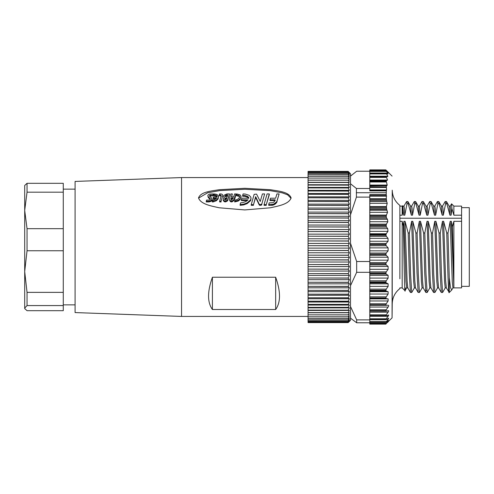 <?xml version="1.0" encoding="UTF-8"?>
<svg xmlns="http://www.w3.org/2000/svg" width="494" height="494" viewBox="0 0 494 494"><rect width="100%" height="100%" fill="white"/><g stroke="black" fill="none" stroke-linecap="round" stroke-linejoin="round"><path stroke-width="0.74" d="M405.321 287.798C404.679 304.137 404.036 257.948 403.394 226.178L402.184 221.318L402.184 287.885L399.868 287.885L399.868 288.582C394.984 292.491 392.44 297.567 392.23 303.816L392.23 190.184C392.44 196.433 394.984 201.509 399.868 205.418L399.868 276.405C399.868 292.281 399.868 292.281 399.868 276.405M291.059 198.329L287.638 194.834L282.204 192.833L270.15 190.628L244.981 189.27L219.805 190.591L207.733 192.746L198.607 198.082M198.52 197.909C200.718 191.715 211.63 191.03 219.213 189.702L244.808 188.294L270.403 189.708C277.974 191.03 288.941 191.746 291.096 197.903L291.096 197.915C288.891 204.349 277.974 206.066 270.397 207.783L244.814 209.931L219.225 207.783C211.642 206.06 200.762 204.368 198.52 197.909L198.52 197.927M392.23 190.184L392.075 317.895L385.987 323.718M392.075 176.105L385.826 169.887L369.784 169.887L369.784 170.893L385.999 170.893M387.778 172.338L385.826 169.887L369.784 169.887M388.025 172.548C388.747 173.159 388.772 173.085 388.093 172.338C388.772 173.085 388.747 173.159 388.025 172.548L386.394 171.165M387.203 173.653L387.969 173.653L385.981 170.912L369.784 170.912L369.784 173.03L386.197 173.03M387.728 174.012L387.969 173.653L387.728 174.012L386.549 173.203M386.444 176.241L387.833 176.241L386.135 173.091L369.784 173.091L369.784 176.222L386.333 176.222M387.463 176.747L387.833 176.241L387.463 176.747L386.623 176.315M386.215 176.79L386.215 176.346L369.784 176.346L369.784 180.057L387.58 180.057L386.215 176.79L369.784 176.79M387.58 180.057L386.703 180.514M386.289 181.354L386.289 180.687L369.784 180.687L369.784 185.077L387.21 185.077L386.289 181.354L369.784 181.354M387.21 185.077L386.796 185.725M369.784 189.943L386.586 189.943L386.289 186.034L386.679 185.719L369.784 186.034L369.784 188.486L356.415 188.486L356.415 197.106L369.784 197.106L369.784 194.636L386.215 194.636L386.37 190.505L369.784 190.505M386.586 189.943L386.37 190.505M461.587 286.347L469.3 286.347L469.3 207.653L461.587 207.653M275.664 309.503L212.408 309.503C207.282 302.371 207.282 291.608 212.408 277.233L275.664 277.233C280.783 291.608 280.783 302.371 275.664 309.503L275.664 277.233M181.545 316.432L75.088 312.572L75.088 181.428L181.545 177.568L181.545 316.432L308.065 316.432M27.04 183.311L27.04 192.185L24.7 210.425L24.7 185.478L27.04 183.311L63.275 183.311L63.275 228.673L27.04 228.673L27.04 250.754L24.7 271.558L24.7 308.522L27.04 310.689L63.275 310.689L63.275 305.576L27.04 305.576L24.7 308.133L24.928 308.917M63.275 228.673L63.275 250.754L27.04 250.754M27.04 228.673L24.7 210.425L24.7 271.558L27.04 292.362L27.04 305.576M348.184 182.533L349.338 184.744L348.184 185.071L349.338 187.424L348.184 187.918L349.338 190.344L348.184 190.993L349.338 193.494L348.184 194.296L349.338 196.847L348.184 197.804L349.338 200.403L348.184 201.503L349.338 204.139L348.184 205.387L349.338 208.042L348.184 209.431L349.338 212.105L348.184 213.624L349.338 216.304L348.184 217.947L349.338 220.62L348.184 222.386L349.338 225.048L348.184 226.925L349.338 229.556L348.184 231.544L349.338 234.137L348.184 236.218L349.338 238.763L348.184 240.942L349.338 243.425L348.184 245.685L349.338 248.099L348.184 250.433L349.338 252.774L348.184 255.17L349.338 257.423L348.184 259.869L349.338 262.03L348.184 264.525L349.338 266.581L348.184 269.107L349.338 271.052L348.184 273.602L349.338 275.43L348.184 277.992L349.338 279.69L348.184 282.265L349.338 283.828L348.184 286.39L349.338 287.817L348.184 290.367L349.338 291.645L348.184 294.171L349.338 295.295L348.184 297.876L349.338 298.759L348.184 301.284L349.338 302.019L348.184 304.483L349.338 305.057L348.184 307.453L349.338 307.867L348.184 310.183L349.338 310.442L348.184 312.665L349.338 312.764L348.184 314.888L349.338 314.82L348.184 316.845L349.338 316.617L348.184 318.525L349.338 318.136L348.184 319.921L349.338 319.371L348.184 321.032L349.338 320.328L348.184 321.829L349.338 320.989L348.184 322.36L349.338 321.359L348.184 322.594L350.493 320.291L350.493 173.709L348.184 171.474L349.338 172.777L348.184 171.838L349.338 173.289L348.184 172.499L349.338 174.086L348.184 173.456L349.338 175.172L348.184 174.703L349.338 176.543L348.184 176.234L349.338 178.198L348.184 178.044L349.338 180.119L348.184 180.125L349.338 182.298L308.065 182.471L348.184 182.471M308.065 322.594L348.184 322.594L308.065 322.594L348.184 322.372L308.065 322.36L308.065 321.847L348.184 321.847L308.065 321.829L308.065 321.032L348.184 321.032M348.184 172.499L308.065 172.499L308.065 171.406L348.184 171.406L348.795 172.011M348.184 185.071L308.065 185.071L308.065 182.533M308.065 184.744L349.338 184.744M308.065 182.471L308.065 180.18L348.184 180.18M349.338 182.298L308.065 182.298M308.065 185.071L348.184 185.139M348.184 180.125L308.065 180.18M348.184 187.918L308.065 187.918L308.065 185.139M308.065 187.424L349.338 187.424M349.338 180.119L308.065 180.119L308.065 178.093L348.184 178.093M308.065 187.918L348.184 187.992M348.184 178.044L308.065 178.093M348.184 190.993L308.065 190.993L308.065 187.992M308.065 190.344L349.338 190.344M308.065 178.044L308.065 176.278L348.184 176.278M308.065 190.993L348.184 191.079M348.184 176.234L308.065 176.278M348.184 194.296L308.065 194.296L308.065 191.079M308.065 193.494L349.338 193.494M308.065 176.234L308.065 174.734L348.184 174.734M308.065 194.296L348.184 194.383M348.184 174.703L308.065 174.734M348.184 197.804L308.065 197.804L308.065 194.383M308.065 196.847L349.338 196.847M308.065 174.703L308.065 173.487L348.184 173.487M308.065 197.804L348.184 197.896M348.184 173.456L308.065 173.487M348.184 201.503L308.065 201.503L308.065 197.896M308.065 200.403L349.338 200.403M308.065 173.456L308.065 172.523L348.184 172.523M308.065 201.503L348.184 201.601M348.184 205.387L308.065 205.387L308.065 201.601M308.065 204.139L349.338 204.139M308.065 171.85L348.184 171.85L308.065 171.85M308.065 205.387L348.184 205.485M348.184 209.431L308.065 209.431L308.065 205.485M308.065 208.042L349.338 208.042M308.065 171.48L348.184 171.48L308.065 171.48M308.065 209.431L348.184 209.536M348.184 213.624L308.065 213.624L308.065 209.536M308.065 212.105L349.338 212.105M308.065 213.624L348.184 213.735M348.184 217.947L308.065 217.947L308.065 213.735M308.065 216.304L349.338 216.304M308.065 217.947L348.184 218.058M348.184 222.386L308.065 222.386L308.065 218.058M308.065 220.62L349.338 220.62M308.065 222.386L348.184 222.504M348.184 226.925L308.065 226.925L308.065 222.504M308.065 225.048L349.338 225.048M308.065 226.925L348.184 227.042M348.184 231.544L308.065 231.544L308.065 227.042M308.065 229.556L349.338 229.556M308.065 231.544L348.184 231.661M348.184 236.218L308.065 236.218L308.065 231.661M308.065 234.137L349.338 234.137M308.065 236.218L348.184 236.342M348.184 240.942L308.065 240.942L308.065 236.342M308.065 238.763L349.338 238.763M308.065 240.942L348.184 241.06M348.184 245.685L308.065 245.685L308.065 241.06M308.065 243.425L349.338 243.425M308.065 245.685L348.184 245.802M348.184 250.433L308.065 250.433L308.065 248.099L349.338 248.099M308.065 248.099L308.065 245.802M308.065 250.433L348.184 250.551M348.184 255.17L308.065 255.17L308.065 250.551M308.065 252.774L349.338 252.774M308.065 255.17L348.184 255.287M348.184 259.869L308.065 259.869L308.065 255.287M308.065 257.423L349.338 257.423M308.065 259.869L348.184 259.992M348.184 264.525L308.065 264.525L308.065 259.992M308.065 262.03L349.338 262.03M308.065 264.525L348.184 264.642M348.184 269.107L308.065 269.107L308.065 264.642M308.065 266.581L349.338 266.581M308.065 269.107L348.184 269.224M348.184 273.602L308.065 273.602L308.065 269.224M308.065 271.052L349.338 271.052M308.065 273.602L348.184 273.719M348.184 277.992L308.065 277.992L308.065 273.719M308.065 275.43L349.338 275.43M308.065 277.992L348.184 278.103M348.184 282.265L308.065 282.265L308.065 278.103M308.065 279.69L349.338 279.69M308.065 282.265L348.184 282.37M348.184 286.39L308.065 286.39L308.065 282.37M308.065 283.828L349.338 283.828M308.065 286.39L348.184 286.495M348.184 290.367L308.065 290.367L308.065 286.495M308.065 287.817L349.338 287.817M308.065 290.367L348.184 290.466M348.184 294.171L308.065 294.171L308.065 290.466M308.065 291.645L349.338 291.645M308.065 294.171L348.184 294.263M348.184 297.789L308.065 297.789L308.065 294.263M308.065 295.295L349.338 295.295M308.065 297.789L348.184 297.876M348.184 301.204L308.065 301.204L308.065 297.876M308.065 298.759L349.338 298.759M308.065 301.204L348.184 301.284M348.184 304.403L308.065 304.403L308.065 301.284M308.065 302.019L349.338 302.019M308.065 304.403L348.184 304.483M348.184 307.379L308.065 307.379L308.065 304.483M308.065 305.057L349.338 305.057M308.065 307.379L348.184 307.453M348.184 310.121L308.065 310.121L308.065 307.453M308.065 307.867L349.338 307.867M308.065 310.121L348.184 310.183M348.184 312.609L308.065 312.609L308.065 310.183M308.065 310.442L349.338 310.442M308.065 312.609L348.184 312.665M348.184 314.839L308.065 314.839L308.065 312.665M308.065 312.764L349.338 312.764M308.065 314.839L348.184 314.888M348.184 316.796L308.065 316.796L308.065 314.888M308.065 316.796L348.184 316.845M348.184 318.488L308.065 318.488L308.065 316.845M308.065 318.488L348.184 318.525M348.184 319.89L308.065 319.89L308.065 318.525M308.065 319.89L348.184 319.921M348.184 321.007L308.065 321.007L308.065 319.921M232.89 198.761L231.106 198.761L231.038 199.113M227.506 195.791L226.4 195.791L225.313 196.556M226.641 198.761L225.295 198.959L224.659 199.7M231.735 199.971L231.149 199.644L231.106 197.94L233.335 197.94L231.735 199.971M231.106 198.761L231.106 197.94M225.245 196.396L225.344 195.636L226.4 194.92L227.771 194.92L227.172 196.902L225.937 196.902L225.245 196.396L225.344 195.636L225.344 196.495M226.4 195.791L226.4 194.92M224.622 199.595L225.295 198.143L226.882 197.94L226.246 199.595L225.486 200.07L224.585 199.298M225.295 198.959L225.295 198.143M224.782 198.65L224.782 199.459M225.882 198.761L225.882 197.94M63.275 192.185L27.04 192.185M63.275 250.754L63.275 292.362L27.04 292.362M63.275 292.362L63.275 305.576M276.418 202.04L273.485 204.263L268.717 204.602L269.156 202.873L273.089 202.657L274.479 201.496L275.189 199.817L269.99 199.817L270.428 198.205L275.64 198.205L276.906 193.938L279.129 193.938L276.418 202.793L276.146 203.151L276.146 202.41M269.292 193.932L266.291 204.621L264.068 204.621L267.075 193.932L269.292 193.932L269.292 194.821L266.291 204.621M264.654 193.938L261.795 204.053L260.48 204.596L259.294 204.355L255.664 196.637L253.49 204.621L251.248 204.621L254.144 194.34L256.571 194.111L260.245 201.478L262.413 193.938L264.654 193.938L261.795 204.053M245.993 201.453L248.093 199.823L241.381 199.817L241.825 198.199L248.853 198.199L248.748 197.575L247.722 196.433L244.901 195.507L242.659 195.396L243.097 193.932L245.259 194.068L249.167 195.309L250.847 197.149L250.927 198.915L250.47 199.971L247.191 202.867L243.69 204.189L240.109 204.615L240.547 202.867L243.06 202.534L245.993 201.453M248.853 198.199L248.748 197.575L248.748 198.199M240.986 196.174L240.387 198.502L238.281 200.261L234.687 201.188L234.996 200.089L237.478 199.391L239.145 198.008L239.584 196.328L238.985 195.47L236.521 194.871L236.805 193.938L240.016 194.809L240.986 196.174L241.035 197.526M239.621 196.692L239.584 197.057M231.433 196.908L233.662 196.908L234.557 193.938L236.064 193.932L233.866 199.662L232.427 200.91L230.445 200.891L229.753 199.823L229.784 197.427L230.859 193.932L232.341 193.932L231.433 196.908M223.226 199.78L223.504 198.211L224.362 197.372L223.794 196.093L224.023 195.284L226.87 193.932L229.568 193.932L227.462 200.144L225.635 201.132L224.418 200.996L223.226 199.78M221.232 195.655L220.472 194.914L219.219 194.914L219.521 193.938L220.639 193.938C222.183 194.049 222.874 194.617 222.714 195.655L221.133 201.188L219.657 201.188L221.256 195.513M222.714 196.507L222.775 195.309L221.133 201.188M215.489 199.138L216.724 197.946L213.13 197.946L213.433 196.908L217.15 196.908L217.082 196.174L216.125 195.21L214.05 194.852L214.328 193.932L216.878 194.401L218.459 195.988L218.286 197.89L216.44 199.922L212.222 201.188L212.525 200.107L215.489 199.138M217.15 196.908L217.082 196.174L217.082 196.908M209.141 200.07L210.321 199.607L210.327 198.637L208.345 196.89L207.801 195.599L208.345 194.692L209.666 194.062L213.569 193.938L213.278 194.914L209.604 195.321L209.499 196.204L211.562 197.995L211.901 199.539L211.068 200.552L209.055 201.182L206.257 201.188L206.578 200.07L209.141 200.07M212 199.014L211.901 200.329L211.068 201.33L209.055 201.947L209.055 201.182M213.569 193.938L213.278 195.785L209.604 196.186L209.604 195.321L209.499 196.204M210.321 199.607L210.327 198.637L210.327 199.44L208.345 197.73L207.801 195.599M269.99 199.817L269.99 200.607L275.189 200.607M277.115 200.805L279.129 193.938M277.115 201.577L276.936 201.984L276.936 201.219M276.936 201.984L276.696 202.398L276.696 201.645M276.696 202.398L276.418 202.793M276.146 203.151L275.813 203.509L275.813 202.768M275.813 203.509L275.473 203.812L275.473 203.083M275.473 203.812L275.102 204.115L275.102 203.386M275.102 204.115L274.713 204.374L274.713 203.652M274.713 204.374L274.318 204.59L274.318 203.874M274.318 204.59L273.886 204.819L273.886 204.102M273.886 204.819L273.485 204.979L273.485 204.263M273.485 204.979L273.028 205.121L273.028 204.411M273.028 205.121L272.355 205.269L272.355 204.565M272.355 205.269L271.719 205.313L271.719 204.602M271.719 205.313L268.717 205.313L268.717 204.602M266.291 205.325L264.068 205.325L264.068 204.621M261.795 204.769L261.734 204.17M261.734 204.88L261.641 204.257M261.641 204.967L261.499 204.362M261.499 205.072L261.301 204.442M261.301 205.152L261.104 204.51M261.104 205.214L260.894 204.565M260.894 205.269L260.48 205.306L260.48 204.596M260.48 205.306L260.066 205.306L260.066 204.596M260.066 205.306L259.782 204.553M259.782 205.263L259.578 204.51M259.578 205.22L259.418 204.442M259.418 205.152L259.294 204.355M259.294 205.066L255.664 197.477L255.664 196.637M255.664 197.477L253.49 204.621M253.49 205.325L251.248 205.325L251.248 204.621M251.026 198.15L250.927 198.915M250.927 199.718L250.47 200.755L250.47 199.971M250.47 200.755L247.191 203.602L247.191 202.867M247.191 203.602L243.69 204.905L240.109 205.319L240.109 204.615M247.296 200.607L241.381 200.607L241.381 199.817M248.748 198.397L247.722 197.279L247.722 196.433M247.722 197.279L244.901 196.365L242.659 196.26L242.659 195.396M240.986 197.026L240.387 198.502M240.387 199.31L238.281 201.039L238.281 200.261M238.281 201.039L234.687 201.953L234.687 201.188M239.584 197.168L238.985 195.47M238.985 196.328L236.521 195.735L236.521 194.871M233.866 199.662L233.866 200.453L232.427 201.676L232.427 200.91M232.427 201.676L231.427 201.953L231.427 201.188M231.427 201.953L230.445 201.657L230.445 200.891M230.445 201.657L229.753 200.613L229.617 198.681M231.686 196.908L232.341 193.932M233.866 200.453L235.002 198.261L236.064 193.932M228.111 198.792L229.568 193.932M228.111 199.595L227.932 200.095L227.932 199.298M227.932 200.095L227.462 200.922L227.462 200.144M227.462 200.922L225.635 201.898L225.635 201.132M225.635 201.898L224.418 201.762L224.418 200.996M224.418 201.762L223.226 200.564M221.133 201.953L219.657 201.953L219.657 201.188M221.232 196.507L220.472 195.785L220.472 194.914M220.472 195.785L219.219 195.785L219.219 194.914M218.583 196.729L218.286 197.89M218.286 198.712L216.44 200.706L213.47 201.848L213.47 201.089M213.47 201.848L212.222 201.953L212.222 201.188M215.995 198.761L213.13 198.761L213.13 197.946M217.082 197.02L216.125 196.075L216.125 195.21M216.125 196.075L214.05 195.723L214.05 194.852M212 199.811L211.901 200.329M209.055 201.947L206.257 201.947L206.257 201.188M208.345 197.73L208.345 196.89M213.278 195.785L213.278 194.914M210.518 195.785L210.518 194.914M212.408 309.503L212.408 277.233M350.493 176.123L356.668 171.233L369.784 171.233M369.784 180.65L369.784 180.057M386.536 185.719L369.784 185.719L369.784 185.077M369.784 185.719L369.784 186.034L369.784 185.719L386.604 185.713M386.215 192.722L356.279 192.722M386.215 190.875L369.784 190.875L369.784 188.486M369.784 195.26L386.37 195.26L386.215 194.636M386.37 195.26L386.333 198.749L369.784 198.749L369.784 197.106M369.784 198.749L369.784 201.552L386.679 201.552L386.333 198.749M386.679 201.552L387.21 203.343L386.401 206.541L369.784 206.541L369.784 201.552M369.784 206.541L369.784 209.617L386.703 209.617L386.401 206.541M386.703 209.617L387.58 212.315L386.394 215.075L369.784 215.075L369.784 209.617M369.784 215.075L369.784 218.138L386.623 218.138L386.215 217.008L386.394 215.075M386.623 218.138L387.463 219.317L387.833 221.726L386.388 224.14L369.784 224.14L369.784 218.138M369.784 224.14L369.784 227.129L386.549 227.129L386.135 225.999L386.388 224.14M386.549 227.129L387.728 228.691L387.969 231.334L386.234 233.73L369.784 233.73L369.784 227.129M369.784 233.73L369.784 236.348L386.394 236.348L385.981 235.237L386.234 233.73M386.394 236.348L388.025 238.355L388.093 241.245L386.203 243.419L369.784 243.419L369.784 236.348M369.784 243.419L369.784 245.771L386.246 245.771L385.826 244.697L386.203 243.419M386.246 245.771L388.123 247.864L388.123 250.835L386.246 253.045L369.784 253.045L369.784 245.771M369.784 253.045L369.784 255.392L386.246 255.392L385.826 254.379L386.246 253.045M386.246 255.392L388.123 257.238L388.123 260.177L386.246 262.586L369.784 262.586M369.784 264.889L386.246 264.889L385.826 263.716L369.784 263.716L369.784 255.392M385.826 263.716L386.246 262.586M369.784 261.511L356.668 261.511L356.668 272.317L369.784 272.317L369.784 263.944L385.826 263.944M386.246 264.889L388.123 266.451L388.123 269.31L386.246 271.879L369.784 271.879M369.784 272.317L369.784 274.096L386.246 274.096L385.826 273.244L386.246 271.879M386.246 274.096L388.123 275.356L388.123 278.085L386.246 280.777L369.784 280.777L369.784 274.096M369.784 280.777L369.784 282.883L386.246 282.883L385.826 282.13L386.246 280.777M386.246 282.883L388.123 283.815L388.123 286.378L386.246 289.144L369.784 289.144L369.784 282.883M369.784 289.144L369.784 291.102L386.246 291.102L385.826 290.46L386.246 289.144M386.246 291.102L388.123 291.695L388.123 294.041L386.246 296.851L369.784 296.851L369.784 291.102M369.784 296.851L369.784 298.623L386.246 298.623L385.826 298.104L386.246 296.851M386.246 298.623L388.123 298.864L388.123 300.969L386.246 303.767L369.784 303.767L369.784 298.623M369.784 303.767L369.784 305.329L386.172 305.329M369.784 304.946L385.826 304.946L386.246 305.329L385.826 304.946L386.246 303.767M386.246 305.329L388.179 305.218M388.123 305.224C388.864 305.273 388.864 305.885 388.123 307.046L386.246 309.787L369.784 309.787L369.784 305.224M369.784 309.787L369.784 311.115L386.092 311.14M369.784 311.115L386.246 311.115L385.826 310.874L386.246 309.787M386.246 311.115L388.346 310.627M388.123 310.658C388.864 310.553 388.864 311.059 388.123 312.171L386.246 314.82L369.784 314.82L369.784 310.658M369.784 314.82L369.784 315.894M369.784 315.79L386.246 315.894L385.826 315.79L386.246 314.82M369.784 323.718L369.784 324.113L385.826 324.113L386.246 323.718M386.246 315.894L388.482 314.999M386.246 323.49L388.123 321.755C388.864 321.063 388.864 321.094 388.123 321.847L387.352 322.625M388.123 315.092C388.864 314.832 388.864 315.228 388.123 316.271L386.246 318.784L369.784 318.784L369.784 315.956L385.993 315.956M388.123 321.755C388.864 321.063 388.864 321.094 388.123 321.847L388.025 321.847M369.784 318.784L369.784 319.717L385.919 319.717M386.246 319.587L388.123 318.451C388.864 318.043 388.864 318.321 388.123 319.278L385.826 322.261L369.784 322.261L369.784 319.624L385.826 319.624L386.246 319.587L385.826 319.624L386.246 318.784M369.784 323.817L369.784 323.49L369.784 323.817L385.826 323.817L386.246 323.267L369.784 323.267L369.784 323.817L385.833 323.823M369.784 323.267L369.784 322.316L385.826 322.316L388.123 320.68C388.864 320.131 388.864 320.285 388.123 321.149L386.246 323.267M388.123 318.451L388.58 318.253M385.826 322.261L386.246 322.131M388.123 320.68C388.864 320.131 388.864 320.285 388.123 321.149L387.524 321.149M402.184 221.318L399.868 221.318L399.868 278.814M399.868 221.318L399.868 218.225L461.587 218.225L461.587 221.318L453.869 221.318L452.411 226.839L451.343 221.318L450.182 221.318L452.257 281.586L452.949 287.885L461.587 287.885L461.587 221.318M399.868 217.595L399.868 215.186L402.184 215.186L402.184 206.115L402.616 205.739L403.005 211.556L402.184 215.186M402.184 206.115L399.868 206.115L399.868 215.186M402.845 206.14L403.635 215.186L403.005 211.556M369.784 319.871L356.668 319.871L356.668 322.767L369.784 322.767M388.123 307.046L369.784 307.046L369.784 305.329L386.203 305.329M446.811 203.719L446.428 201.509L445.193 201.509L445.576 203.719L446.811 203.719L449.923 215.186L451.084 215.186L450.664 208.449L450.25 206.115L449.12 206.115M442.47 206.165L445.193 201.509M441.42 206.14L442.21 215.186L443.365 215.186L442.951 208.449L442.531 206.115L441.401 206.115M439.098 203.719L438.715 201.509L437.48 201.509L437.863 203.719L439.098 203.719L442.21 215.186M433.695 206.128L434.492 215.186L435.652 215.186L435.233 208.449L434.819 206.115L433.683 206.115M431.386 203.719L431.003 201.509L429.761 201.509L430.151 203.719L431.386 203.719L434.492 215.186M421.956 201.632L422.432 203.719L423.667 203.719L423.346 201.558L426.013 206.171L426.779 215.186L427.94 215.186L427.52 208.449L427.106 206.115L425.976 206.115M423.346 201.558L422.049 201.509M420.227 215.186L419.387 206.115L418.257 206.115L419.06 215.186L420.227 215.186L422.432 203.719M415.954 203.719L415.571 201.509L414.336 201.509L414.719 203.719L415.954 203.719L419.06 215.186M410.563 206.14L411.348 215.186L412.509 215.186L412.089 208.449L411.675 206.115L410.545 206.115M403.635 215.186L404.796 215.186L404.376 208.449L403.962 206.115L402.832 206.115M406.79 201.941L407.007 203.719L408.242 203.719L407.914 201.558L406.79 201.509L406.79 201.941L406.389 201.91L406.79 201.509M406.723 287.829L405.018 290.725L402.184 287.885M403.394 226.178L403.894 221.318L405.969 281.586L406.661 287.885L407.791 287.885M404.796 215.186L407.007 203.719M403.901 206.165L406.389 201.91M446.348 287.86L445.65 280.709L443.631 221.318L442.47 221.318L444.544 281.586L445.23 287.885L446.36 287.885M439.024 232.983L440.148 272.873L441.278 292.442L442.575 292.491L441.414 273.756L440.259 232.983L439.024 232.983L435.912 221.318L434.751 221.318L436.826 281.586L437.517 287.885L438.647 287.885M438.629 287.854L437.937 280.697L435.912 221.318M431.305 232.983L432.435 272.892L433.565 292.442L434.856 292.491L433.701 273.756L432.546 232.983L431.305 232.983L428.199 221.318L427.038 221.318L429.113 281.586L429.805 287.885L430.929 287.885M433.565 292.442L430.898 287.835L430.225 280.716L428.199 221.318M423.599 232.983L424.723 272.916L425.853 292.448L427.143 292.491L425.989 273.756L424.828 232.983L423.599 232.983L420.487 221.318L419.326 221.318L421.401 281.586L422.086 287.885L423.222 287.885M426.291 290.281L426.76 290.281M423.216 287.872L422.512 280.734L420.487 221.318M415.88 232.983L417.004 272.855L418.134 292.436L419.431 292.491L418.27 273.756L417.115 232.989L415.88 232.983L412.774 221.318L411.607 221.318L413.682 281.586L414.373 287.885L415.503 287.885M415.491 287.866L414.793 280.678L412.774 221.318M407.778 287.866L407.081 280.722L405.055 221.318L403.894 221.318M408.168 232.983L409.291 272.91L410.421 292.442L411.712 292.491L410.557 273.756L409.403 232.983L408.168 232.983L405.055 221.318M351.302 318.778L356.668 322.767M350.493 306.502L356.668 319.871M350.493 285.686L356.668 272.317M350.493 243.246L356.668 261.511M350.493 214.816L356.415 197.106M350.493 183.743L356.415 188.486M446.49 201.558L449.157 206.171L449.923 215.186M443.365 215.186L445.576 203.719M435.652 215.186L437.863 203.719M427.94 215.186L430.151 203.719M423.667 203.719L426.779 215.186M412.509 215.186L414.719 203.719M408.242 203.719L411.348 215.186M450.182 206.171L451.572 203.818L451.93 208.616L451.084 215.186M451.93 208.616L453.869 215.186L461.587 215.186L461.587 218.225M453.01 287.835L451.683 290.071L450.472 287.502L449.262 277.609L447.972 232.983L446.737 232.983L443.631 221.318M446.737 232.983C447.576 263.907 448.422 299.018 449.268 291.793M446.329 287.829L449.268 292.491L449.268 277.609M442.47 221.318L440.259 232.983M434.751 221.318L432.546 232.983M427.038 221.318L424.828 232.983M419.326 221.318L417.115 232.989M411.607 221.318L409.403 232.983M447.972 232.983L450.182 221.318M451.572 203.818L453.869 206.115L453.869 215.186M453.869 221.318L453.869 287.15L451.343 221.318M452.411 226.839L453.875 287.144M453.869 206.115L461.587 206.115L461.587 215.186M243.69 204.905L243.69 204.189M244.901 196.365L244.901 195.507M229.753 200.613L229.753 199.823M235.002 198.261L235.002 197.433M216.44 200.706L216.44 199.922M211.068 201.33L211.068 200.552M385.826 169.899L369.784 169.899M386.203 170.313L369.784 170.313M385.981 171.023L369.784 171.023M386.234 171.418L369.784 171.418M386.135 173.351L369.784 173.351M386.388 173.907L369.784 173.907M386.394 177.395L369.784 177.395M386.401 181.99L369.784 181.99M386.289 186.905L369.784 186.905M386.333 187.448L369.784 187.448M369.784 196.217L386.586 196.217M386.289 199.366L369.784 199.366M386.289 200.49L369.784 200.49M369.784 203.343L387.21 203.343M386.289 207.363L369.784 207.363M386.289 208.499L369.784 208.499M369.784 210.191L387.092 210.191M369.784 212.315L387.58 212.315M386.215 215.971L369.784 215.971M386.215 217.008L369.784 217.008M369.784 219.317L387.463 219.317M369.784 221.726L387.833 221.726M386.135 225.085L369.784 225.085M386.135 225.999L369.784 225.999M369.784 228.691L387.728 228.691M369.784 231.334L387.969 231.334M385.981 234.533L369.784 234.533M385.981 235.237L369.784 235.237M369.784 238.355L388.025 238.355M369.784 241.245L388.093 241.245M385.826 244.419L369.784 244.419M385.826 244.697L369.784 244.697M369.784 247.864L388.123 247.864M369.784 250.835L388.123 250.835M385.826 254.144L369.784 254.144M385.826 254.379L369.784 254.379M369.784 257.238L388.123 257.238M369.784 260.177L388.123 260.177M369.784 266.451L388.123 266.451M369.784 269.31L388.123 269.31M385.826 273.021L369.784 273.021M385.826 273.244L369.784 273.244M369.784 275.356L388.123 275.356M369.784 278.085L388.123 278.085M385.826 281.92L369.784 281.92M385.826 282.13L369.784 282.13M369.784 283.815L388.123 283.815M369.784 286.378L388.123 286.378M385.826 290.262L369.784 290.262M385.826 290.46L369.784 290.46M369.784 291.695L388.123 291.695M369.784 294.041L388.123 294.041M385.826 297.931L369.784 297.931M385.826 298.104L369.784 298.104M369.784 298.864L388.123 298.864M369.784 300.969L388.123 300.969M385.826 304.792L369.784 304.792M385.826 310.738L369.784 310.738M369.784 312.171L388.123 312.171M385.826 315.685L369.784 315.685M369.784 316.271L388.123 316.271M385.826 319.544L369.784 319.544M369.784 323.792L385.826 323.792M386.753 319.278L388.123 319.278M386.246 321.613L369.784 321.613M63.275 304.86L75.088 304.86M223.794 196.945L223.794 196.093M212.006 199.811L212.006 199.014M63.275 189.14L75.088 189.14M181.545 177.568L308.065 177.568M369.784 180.477L386.499 180.477M369.784 324.113L385.826 324.113M392.23 303.816L392.075 317.895M369.784 322.347L385.851 322.347M402.863 206.171L402.61 205.739M350.493 317.975L351.401 318.877M350.493 176.025L351.302 175.222M438.771 201.558L441.438 206.171M434.757 206.171L437.418 201.564M431.052 201.558L433.72 206.171M427.044 206.165L429.712 201.552M419.332 206.171L422 201.564M415.621 201.564L418.288 206.177M411.613 206.171L414.281 201.564M410.576 206.171L407.914 201.558M445.298 287.829L442.63 292.442M441.278 292.442L438.61 287.829M437.579 287.835L434.911 292.442M429.86 287.835L427.199 292.448M425.859 292.442L423.191 287.829M422.154 287.823L419.486 292.436M418.134 292.436L415.466 287.823M414.429 287.829L411.761 292.442M410.421 292.442L407.76 287.829M451.683 290.071L449.268 292.491"/></g></svg>
